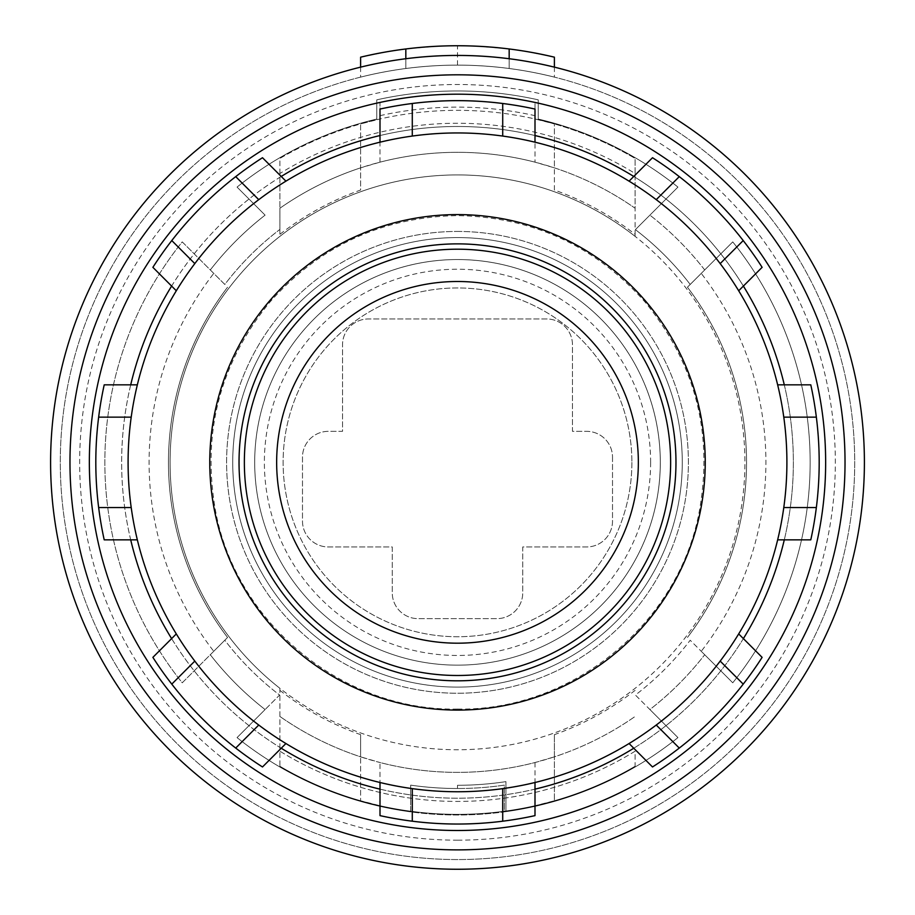 <?xml version="1.0" encoding="UTF-8"?>
<svg xmlns="http://www.w3.org/2000/svg" width="915" height="915" viewBox="0 0 915 915"><rect width="100%" height="100%" fill="white"/><g stroke="black" fill="none" stroke-linecap="round" stroke-linejoin="round"><path stroke-width="0.69" stroke-dasharray="4.58 3.43" d="M380 815.631A361.7 361.7 0 0 0 457.5 824.038A361.7 361.7 0 0 1 380 815.631L380 782.497A329.4 329.4 0 0 0 535 782.497L535 815.631A361.7 361.7 0 0 1 457.5 824.038A361.7 361.7 0 0 0 535 815.631M176.309 633.923A329.4 329.4 0 0 0 285.926 743.529A329.4 329.4 0 0 1 176.309 633.923L152.885 657.359A361.7 361.7 0 0 0 262.491 766.964L285.926 743.529A329.4 329.4 0 0 1 457.5 132.95A329.4 329.4 0 0 0 380 142.191L380 109.057A361.7 361.7 0 0 1 457.5 100.65A361.7 361.7 0 0 0 380 109.057M254.69 462.35A202.81 202.81 0 0 1 457.5 259.54A202.81 202.81 0 0 1 660.31 462.35A202.81 202.81 0 0 1 457.5 665.148A202.81 202.81 0 0 1 254.69 462.35A202.81 202.81 0 0 1 457.5 259.54A202.81 202.81 0 0 1 660.31 462.35A202.81 202.81 0 0 1 457.5 665.148A202.81 202.81 0 0 1 254.69 462.35A202.81 202.81 0 0 1 635.113 364.456A202.81 202.81 0 0 1 457.5 665.148A202.81 202.81 0 0 1 254.69 462.35A202.81 202.81 0 0 1 457.5 259.54A202.81 202.81 0 0 1 660.31 462.35A202.81 202.81 0 0 1 457.5 665.148A202.81 202.81 0 0 1 254.69 462.35A202.81 202.81 0 0 1 457.5 259.54A202.81 202.81 0 0 1 660.31 462.35M457.5 281.5A180.85 180.85 0 0 0 276.65 462.35A180.85 180.85 0 0 0 457.5 643.188A180.85 180.85 0 0 0 638.35 462.35A180.85 180.85 0 0 0 457.5 281.5M285.926 181.159A329.4 329.4 0 0 0 176.309 290.764L152.885 267.329A361.7 361.7 0 0 1 262.491 157.723L285.926 181.159A329.4 329.4 0 0 0 194.815 263.6L171.78 240.565M137.353 384.838A329.4 329.4 0 0 0 137.353 539.85L104.207 539.85A361.7 361.7 0 0 1 104.207 384.838L137.353 384.838A329.4 329.4 0 0 0 137.353 539.85M412.288 788.627L412.288 821.201M810.793 384.838L777.647 384.838A329.4 329.4 0 0 1 777.647 539.85L810.793 539.85A361.7 361.7 0 0 0 810.793 384.838M738.691 290.764L762.115 267.329A361.7 361.7 0 0 0 652.509 157.723L629.074 181.159A329.4 329.4 0 0 1 738.691 290.764A329.4 329.4 0 0 0 656.249 199.653L679.285 176.629M762.115 657.359L738.691 633.923A329.4 329.4 0 0 1 629.074 743.529L652.509 766.964A361.7 361.7 0 0 0 762.115 657.359M535 142.191A329.4 329.4 0 0 0 457.5 132.95A329.4 329.4 0 0 1 535 142.191L535 109.057A361.7 361.7 0 0 0 457.5 100.65A361.7 361.7 0 0 1 535 109.057M777.647 539.85A329.4 329.4 0 0 0 783.778 417.137L816.352 417.137M629.074 743.529A329.4 329.4 0 0 0 738.691 633.923M656.249 199.653A329.4 329.4 0 0 0 629.074 181.159M380 782.497A329.4 329.4 0 0 0 786.9 462.35A329.4 329.4 0 0 0 380 142.191M535 782.497A329.4 329.4 0 0 1 285.926 743.529M502.712 136.06L502.712 103.487M258.751 199.653L235.715 176.629M783.778 417.137A329.4 329.4 0 0 0 777.647 384.838M412.288 136.06L412.288 103.487M720.185 661.087L743.22 684.123M783.778 507.55L816.352 507.55M194.815 661.087L171.78 684.123M131.222 417.137L98.648 417.137M656.249 725.035L679.285 748.07M720.185 263.6L743.22 240.565M502.712 788.627L502.712 821.201M258.751 725.035L235.715 748.07M131.222 507.55L98.648 507.55M535 135.546A335.862 335.862 0 0 0 121.638 462.35A335.862 335.862 0 0 0 457.5 798.2A335.862 335.862 0 0 0 793.362 462.35A335.862 335.862 0 0 0 380 135.546M281.225 176.458A335.862 335.862 0 0 0 171.62 286.075M130.708 384.838A335.862 335.862 0 0 0 130.708 539.85M171.62 638.613A335.862 335.862 0 0 0 281.225 748.23M380 789.142A335.862 335.862 0 0 0 535 789.142M633.775 748.23A335.862 335.862 0 0 0 743.38 638.613M784.292 539.85A335.862 335.862 0 0 0 784.292 384.838M743.38 286.075A335.862 335.862 0 0 0 633.775 176.458M457.5 74.813A387.525 387.525 0 0 1 845.025 462.35A387.525 387.525 0 0 1 457.5 849.875A387.525 387.525 0 0 0 845.025 462.35A387.525 387.525 0 0 0 457.5 74.813A387.525 387.525 0 0 0 69.975 462.35A387.525 387.525 0 0 0 457.5 849.875A387.525 387.525 0 0 0 845.025 462.35A387.525 387.525 0 0 0 457.5 74.813A387.525 387.525 0 0 1 845.025 462.35A387.525 387.525 0 0 1 457.5 849.875A387.525 387.525 0 0 0 845.025 462.35A387.525 387.525 0 0 0 457.5 74.813A387.525 387.525 0 0 1 845.025 462.35A387.525 387.525 0 0 1 457.5 849.875A387.525 387.525 0 0 0 845.025 462.35A387.525 387.525 0 0 0 457.5 74.813A387.525 387.525 0 0 0 69.975 462.35A387.525 387.525 0 0 0 457.5 849.875A387.525 387.525 0 0 1 69.975 462.35A387.525 387.525 0 0 1 457.5 74.813A387.525 387.525 0 0 1 845.025 462.35A387.525 387.525 0 0 1 457.5 849.875A387.525 387.525 0 0 1 69.975 462.35A387.525 387.525 0 0 1 457.5 74.813A387.525 387.525 0 0 1 845.025 462.35A387.525 387.525 0 0 1 457.5 849.875A387.525 387.525 0 0 1 69.975 462.35A387.525 387.525 0 0 1 457.5 74.813A387.525 387.525 0 0 0 69.975 462.35A387.525 387.525 0 0 0 457.5 849.875A387.525 387.525 0 0 1 69.975 462.35A387.525 387.525 0 0 1 457.5 74.813A387.525 387.525 0 0 0 69.975 462.35A387.525 387.525 0 0 0 457.5 849.875A387.525 387.525 0 0 1 69.975 462.35A387.525 387.525 0 0 1 457.5 74.813M457.5 55.438A406.901 406.901 0 0 0 50.6 462.35A406.901 406.901 0 0 0 457.5 869.25A406.901 406.901 0 0 0 864.401 462.35A406.901 406.901 0 0 0 457.5 55.438A406.901 406.901 0 0 1 864.401 462.35A406.901 406.901 0 0 1 457.5 869.25A406.901 406.901 0 0 1 50.6 462.35A406.901 406.901 0 0 1 457.5 55.438A406.901 406.901 0 0 1 864.401 462.35A406.901 406.901 0 0 1 457.5 869.25A406.901 406.901 0 0 0 864.401 462.35A406.901 406.901 0 0 0 457.5 55.438A406.901 406.901 0 0 0 50.6 462.35A406.901 406.901 0 0 0 457.5 869.25A406.901 406.901 0 0 0 864.401 462.35A406.901 406.901 0 0 0 457.5 55.438A406.901 406.901 0 0 1 864.401 462.35A406.901 406.901 0 0 1 457.5 869.25A406.901 406.901 0 0 0 864.401 462.35A406.901 406.901 0 0 0 457.5 55.438A406.901 406.901 0 0 1 864.401 462.35A406.901 406.901 0 0 1 457.5 869.25A406.901 406.901 0 0 1 50.6 462.35A406.901 406.901 0 0 1 457.5 55.438A406.901 406.901 0 0 0 50.6 462.35A406.901 406.901 0 0 0 457.5 869.25A406.901 406.901 0 0 1 50.6 462.35A406.901 406.901 0 0 1 457.5 55.438A406.901 406.901 0 0 0 50.6 462.35A406.901 406.901 0 0 0 457.5 869.25A406.901 406.901 0 0 0 864.401 462.35A406.901 406.901 0 0 0 457.5 55.438A406.901 406.901 0 0 0 50.6 462.35A406.901 406.901 0 0 0 457.5 869.25A406.901 406.901 0 0 1 50.6 462.35A406.901 406.901 0 0 1 457.5 55.438M405.825 48.964L405.825 68.499A397.213 397.213 0 0 1 457.5 65.125A397.213 397.213 0 0 0 60.287 462.35A397.213 397.213 0 0 0 457.5 859.562A397.213 397.213 0 0 0 854.713 462.35A397.213 397.213 0 0 0 457.5 65.125A397.213 397.213 0 0 0 60.287 462.35A397.213 397.213 0 0 0 457.5 859.562A397.213 397.213 0 0 0 854.713 462.35A397.213 397.213 0 0 0 457.5 65.125C490.28 65.159 522.579 69.163 554.387 77.123A397.213 397.213 0 0 0 509.175 68.499L509.175 58.732M360.613 67.138L360.613 77.123C392.421 69.163 424.72 65.159 457.5 65.125A397.213 397.213 0 0 1 509.175 68.499L509.175 48.964M457.5 840.187A377.838 377.838 0 0 0 835.338 462.35A377.838 377.838 0 0 0 457.5 84.5A377.838 377.838 0 0 0 79.662 462.35A377.838 377.838 0 0 0 457.5 840.187M701.256 273.402L687.439 287.219L701.256 273.402A308.412 308.412 0 0 1 701.256 651.286L732.755 682.796A352.652 352.652 0 0 0 732.755 241.892L690.196 284.451A292.903 292.903 0 0 0 635.399 229.642L677.946 187.095L635.399 229.642A292.903 292.903 0 0 1 690.196 284.451L732.755 241.892A352.652 352.652 0 0 1 732.755 682.796L690.196 640.237A292.903 292.903 0 0 1 635.399 695.045L677.946 737.604A352.652 352.652 0 0 1 237.054 737.604L279.601 695.045A292.903 292.903 0 0 1 224.804 640.237L182.245 682.796A352.652 352.652 0 0 1 182.245 241.892L224.804 284.451A292.903 292.903 0 0 1 279.601 229.642A292.903 292.903 0 0 0 224.804 284.451L182.245 241.892A352.652 352.652 0 0 0 182.245 682.796L210.301 654.74A313.25 313.25 0 0 0 265.098 709.548L279.601 695.045A292.903 292.903 0 0 1 224.804 640.237L210.301 654.74A313.25 313.25 0 0 0 265.098 709.548L237.054 737.604A352.652 352.652 0 0 0 410.675 811.868L410.675 785.139A326.175 326.175 0 0 0 457.5 788.513L457.5 785.287A322.938 322.938 0 0 0 505.938 781.627L505.938 810.999L505.938 781.627A322.938 322.938 0 0 1 457.5 785.287L457.5 788.513A326.175 326.175 0 0 1 410.675 785.139L410.675 798.189A339.088 339.088 0 0 1 279.887 751.192L279.887 688.309A287.413 287.413 0 0 1 457.5 174.925A287.413 287.413 0 0 1 635.113 688.309A287.413 287.413 0 0 1 170.087 462.35A287.413 287.413 0 0 1 635.113 236.379L635.113 173.495A339.088 339.088 0 0 0 279.887 173.495L279.887 234.332A289.037 289.037 0 0 1 360.613 190.034L360.613 123.937A352 352 0 0 1 380 118.973L380 102.446A368.15 368.15 0 0 1 535 102.446L535 118.973A352 352 0 0 1 554.387 123.937L554.387 167.845A310.025 310.025 0 0 1 635.113 208.243L635.113 234.332A289.037 289.037 0 0 0 554.387 190.034L554.387 123.937L535 118.973L535 102.446A368.15 368.15 0 0 0 380 102.446L380 118.973L360.613 123.937L360.613 190.034M538.237 119.053A352.652 352.652 0 0 1 677.946 187.095A352.652 352.652 0 0 0 538.237 119.053L538.237 99.838A371.387 371.387 0 0 0 376.763 99.838L376.763 119.053A352.652 352.652 0 0 0 237.054 187.095L265.098 215.139A313.25 313.25 0 0 0 210.301 269.948A313.25 313.25 0 0 1 265.098 215.139L237.054 187.095A352.652 352.652 0 0 1 376.763 119.053L376.763 99.838A371.387 371.387 0 0 1 538.237 99.838L538.237 119.053M410.675 798.189L410.675 811.868A352.652 352.652 0 0 0 504.325 811.868L504.325 785.139A326.175 326.175 0 0 1 457.5 788.513A326.175 326.175 0 0 0 504.325 785.139L504.325 811.868A352.652 352.652 0 0 0 677.946 737.604L649.902 709.548A313.25 313.25 0 0 0 704.699 654.74A313.25 313.25 0 0 1 649.902 709.548L635.399 695.045A292.903 292.903 0 0 0 690.196 640.237L701.256 651.286M635.113 234.332L635.113 236.379A287.413 287.413 0 0 1 457.5 749.762A287.413 287.413 0 0 1 279.887 688.309L279.887 751.192A339.088 339.088 0 0 0 635.113 751.192L635.113 766.255A352 352 0 0 1 505.938 810.999A352 352 0 0 0 554.387 800.751L535 805.715A352 352 0 0 1 380 805.715L360.613 800.751A352 352 0 0 0 457.5 814.35A352 352 0 0 1 279.887 766.255L279.887 751.192L279.887 766.255A352 352 0 0 0 635.113 766.255L635.113 751.192A339.088 339.088 0 0 1 505.938 797.96M360.613 77.123A397.213 397.213 0 0 1 405.825 68.499L405.825 58.732M612.512 457.18L612.512 521.115A25.837 25.837 0 0 1 586.675 546.953L522.74 546.953L522.74 592.817A25.837 25.837 0 0 1 496.902 618.643L418.098 618.643A25.837 25.837 0 0 1 392.26 592.817L392.26 546.953L328.325 546.953A25.837 25.837 0 0 1 302.488 521.115L302.488 457.18A25.837 25.837 0 0 1 328.325 431.342L342.53 431.342L342.53 344.795A25.837 25.837 0 0 1 368.368 318.958L546.632 318.958A25.837 25.837 0 0 1 572.47 344.795L572.47 431.342L586.675 431.342A25.837 25.837 0 0 1 612.512 457.18A25.837 25.837 0 0 0 586.675 431.342L572.47 431.342L572.47 344.795A25.837 25.837 0 0 0 546.632 318.958L368.368 318.958A25.837 25.837 0 0 0 342.53 344.795L342.53 431.342L328.325 431.342A25.837 25.837 0 0 0 302.488 457.18L302.488 521.115A25.837 25.837 0 0 0 328.325 546.953L392.26 546.953L392.26 592.817A25.837 25.837 0 0 0 418.098 618.643L496.902 618.643A25.837 25.837 0 0 0 522.74 592.817L522.74 546.953L586.675 546.953A25.837 25.837 0 0 0 612.512 521.115L612.512 457.18M631.888 462.35A174.388 174.388 0 0 1 457.5 636.737A174.388 174.388 0 0 1 283.112 462.35A174.388 174.388 0 0 1 457.5 287.95A174.388 174.388 0 0 1 631.888 462.35A174.388 174.388 0 0 1 457.5 636.737A174.388 174.388 0 0 1 283.112 462.35A174.388 174.388 0 0 1 457.5 287.95A174.388 174.388 0 0 1 631.888 462.35M457.5 231.438A230.9 230.9 0 0 1 666.52 560.449A230.9 230.9 0 0 1 226.6 462.35A230.9 230.9 0 0 1 457.5 231.438A230.9 230.9 0 0 1 688.4 462.35A230.9 230.9 0 0 1 248.48 560.449A230.9 230.9 0 0 1 457.5 231.438M704.699 269.948A313.25 313.25 0 0 0 649.902 215.139A313.25 313.25 0 0 1 704.699 269.948M746.537 462.35A289.037 289.037 0 0 1 687.439 637.469A289.037 289.037 0 0 0 687.439 287.219A289.037 289.037 0 0 1 746.537 462.35M213.744 651.286L227.561 637.469L213.744 651.286A308.412 308.412 0 0 1 213.744 273.402M227.561 637.469A289.037 289.037 0 0 1 227.561 287.219A289.037 289.037 0 0 0 227.561 637.469M554.387 190.034L554.387 167.845L535 162.161A310.025 310.025 0 0 0 380 162.161L360.613 167.845A310.025 310.025 0 0 0 279.887 208.243L279.887 158.432A352 352 0 0 1 380 118.973L380 102.446A368.15 368.15 0 0 1 535 102.446A368.15 368.15 0 0 0 380 102.446A368.15 368.15 0 0 1 535 102.446M635.113 173.495L635.113 158.432A352 352 0 0 0 535 118.973A352 352 0 0 1 635.113 158.432L635.113 208.243A310.025 310.025 0 0 0 279.887 208.243L279.887 234.332M279.887 173.495L279.887 158.432A352 352 0 0 1 380 118.973L380 102.446M380 162.161L380 118.973A352 352 0 0 1 535 118.973L535 162.161M279.887 690.356A289.037 289.037 0 0 0 360.613 734.654L360.613 756.842A310.025 310.025 0 0 1 279.887 716.445A310.025 310.025 0 0 0 635.113 716.445A310.025 310.025 0 0 1 554.387 756.842L554.387 800.751L554.387 734.654L554.387 756.842L535 762.527A310.025 310.025 0 0 1 380 762.527L380 805.715M360.613 734.654L360.613 800.751L360.613 756.842L380 762.527M635.113 690.356A289.037 289.037 0 0 1 554.387 734.654M457.5 65.125L457.5 45.75L478.442 46.276L506.281 48.621L527.017 51.595L554.387 57.176M554.387 67.138L554.387 77.123M360.613 57.176L387.983 51.595L408.719 48.621L436.558 46.276L457.5 45.75M457.5 237.58A224.77 224.77 0 0 1 682.27 462.35A224.77 224.77 0 0 1 457.5 687.108A224.77 224.77 0 0 1 232.73 462.35A224.77 224.77 0 0 1 457.5 237.58A224.77 224.77 0 0 1 682.27 462.35A224.77 224.77 0 0 1 457.5 687.108A224.77 224.77 0 0 1 232.73 462.35A224.77 224.77 0 0 1 457.5 237.58M650.622 462.35A193.122 193.122 0 0 1 457.5 655.46A193.122 193.122 0 0 1 264.378 462.35A193.122 193.122 0 0 1 457.5 269.227A193.122 193.122 0 0 1 650.622 462.35M279.887 766.255A352 352 0 0 0 635.113 766.255M380 115.667A355.237 355.237 0 0 1 535 115.667M535 762.527L535 805.715M457.5 709.068C571.246 711.161 678.084 624.19 699.106 512.377C713.517 433.962 695.514 363.873 645.109 302.11C595.196 245.895 532.656 217.061 457.5 215.62C382.344 217.061 319.804 245.895 269.891 302.11C220.378 362.637 202.135 431.468 215.139 508.58C234.572 622.063 342.382 711.252 457.5 709.068"/><path stroke-width="1.37" d="M535 782.497L535 815.631A361.7 361.7 0 0 1 502.712 821.201L502.712 788.627M285.926 743.529L262.491 766.964A361.7 361.7 0 0 1 152.885 657.359L176.309 633.923M457.5 281.5A180.85 180.85 0 0 0 276.65 462.35A180.85 180.85 0 0 0 457.5 643.188A180.85 180.85 0 0 0 638.35 462.35A180.85 180.85 0 0 0 457.5 281.5A180.85 180.85 0 0 0 276.65 462.35A180.85 180.85 0 0 0 457.5 643.188A180.85 180.85 0 0 0 638.35 462.35A180.85 180.85 0 0 0 457.5 281.5M457.5 132.95A329.4 329.4 0 0 0 128.878 439.68A329.4 329.4 0 0 0 457.5 791.75A329.4 329.4 0 0 0 786.9 462.35A329.4 329.4 0 0 0 457.5 132.95M171.78 240.565A361.7 361.7 0 0 0 152.885 267.329L176.309 290.764A329.4 329.4 0 0 1 194.815 263.6L171.78 240.565A361.7 361.7 0 0 1 235.715 176.629L258.751 199.653M131.222 507.55L98.648 507.55A361.7 361.7 0 0 1 98.648 417.137L131.222 417.137M137.353 539.85L104.207 539.85A361.7 361.7 0 0 1 98.648 507.55M457.5 824.038A361.7 361.7 0 0 0 502.712 821.201A361.7 361.7 0 0 1 412.288 821.201L412.288 788.627M777.647 384.838L810.793 384.838A361.7 361.7 0 0 1 816.352 417.137L783.778 417.137M412.288 821.201A361.7 361.7 0 0 1 380 815.631L380 782.497M412.288 136.06L412.288 103.487A361.7 361.7 0 0 1 535 109.057L535 142.191M629.074 181.159L652.509 157.723A361.7 361.7 0 0 1 679.285 176.629L656.249 199.653M98.648 417.137A361.7 361.7 0 0 1 104.207 384.838L137.353 384.838M235.715 176.629A361.7 361.7 0 0 1 262.491 157.723L285.926 181.159M380 142.191L380 109.057A361.7 361.7 0 0 1 412.288 103.487M738.691 633.923L762.115 657.359A361.7 361.7 0 0 1 743.22 684.123L720.185 661.087M720.185 263.6L743.22 240.565A361.7 361.7 0 0 1 762.115 267.329L738.691 290.764M258.751 725.035L235.715 748.07A361.7 361.7 0 0 1 171.78 684.123L194.815 661.087M783.778 507.55L816.352 507.55A361.7 361.7 0 0 1 810.793 539.85L777.647 539.85M656.249 725.035L679.285 748.07A361.7 361.7 0 0 1 652.509 766.964L629.074 743.529M816.352 507.55A361.7 361.7 0 0 0 816.352 417.137A361.7 361.7 0 0 1 816.352 507.55M679.285 748.07A361.7 361.7 0 0 0 743.22 684.123A361.7 361.7 0 0 1 679.285 748.07M743.22 240.565A361.7 361.7 0 0 0 679.285 176.629A361.7 361.7 0 0 1 743.22 240.565M457.5 100.65A361.7 361.7 0 0 1 502.712 103.487L502.712 136.06M380 135.546A335.862 335.862 0 0 0 281.225 176.458M171.62 286.075A335.862 335.862 0 0 0 130.708 384.838M130.708 539.85A335.862 335.862 0 0 0 171.62 638.613M281.225 748.23A335.862 335.862 0 0 0 380 789.142M457.5 94.188A368.15 368.15 0 0 1 825.65 462.35A368.15 368.15 0 0 1 457.5 830.5A368.15 368.15 0 0 1 89.35 462.35A368.15 368.15 0 0 1 457.5 94.188M535 789.142A335.862 335.862 0 0 0 633.775 748.23M743.38 638.613A335.862 335.862 0 0 0 784.292 539.85M784.292 384.838A335.862 335.862 0 0 0 743.38 286.075M633.775 176.458A335.862 335.862 0 0 0 535 135.546M457.5 74.813A387.525 387.525 0 0 1 845.025 462.35A387.525 387.525 0 0 1 457.5 849.875A387.525 387.525 0 0 1 69.975 462.35A387.525 387.525 0 0 1 457.5 74.813M457.5 55.438A406.901 406.901 0 0 1 864.401 462.35A406.901 406.901 0 0 1 457.5 869.25A406.901 406.901 0 0 1 50.6 462.35A406.901 406.901 0 0 1 457.5 55.438M405.825 58.732L405.825 48.964A416.6 416.6 0 0 1 554.387 57.176L554.387 67.138M509.175 58.732L509.175 48.964M405.825 48.964A416.6 416.6 0 0 0 360.613 57.176L360.613 67.138M457.5 249.2A213.138 213.138 0 0 0 244.362 462.35A213.138 213.138 0 0 0 457.5 675.487A213.138 213.138 0 0 0 670.638 462.35A213.138 213.138 0 0 0 457.5 249.2M457.5 243.87A218.468 218.468 0 0 0 239.032 462.35A218.468 218.468 0 0 0 457.5 680.817A218.468 218.468 0 0 0 675.968 462.35A218.468 218.468 0 0 0 457.5 243.87M457.5 214.602A247.736 247.736 0 0 0 209.764 462.35A247.736 247.736 0 0 0 457.5 710.086A247.736 247.736 0 0 0 705.236 462.35A247.736 247.736 0 0 0 457.5 214.602"/></g></svg>
